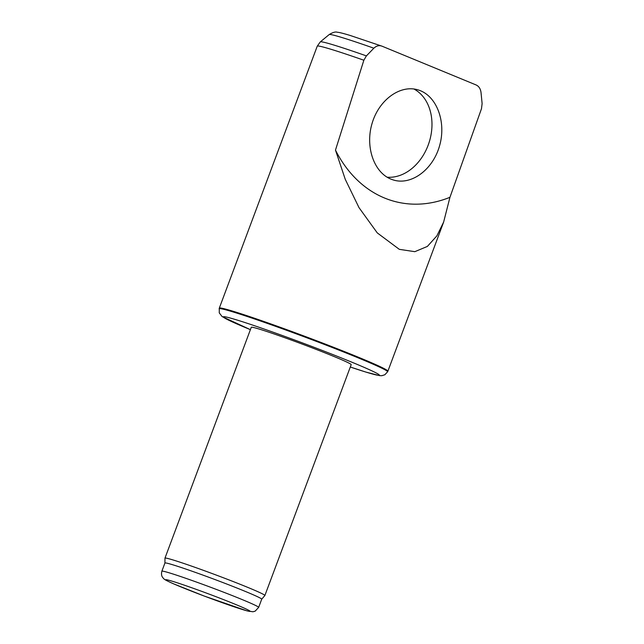 <?xml version="1.0" encoding="UTF-8"?>
<svg xmlns="http://www.w3.org/2000/svg" width="644" height="644" viewBox="0 0 644 644"><rect width="100%" height="100%" fill="white"/><g stroke="black" fill="none" stroke-linecap="round" stroke-linejoin="round"><path stroke-width="0.97" d="M219.121 308.79A89.935 3.542 20.5 0 1 268.854 323.94A89.935 3.542 20.5 0 1 358.627 358.048A89.935 3.542 20.5 0 1 387.599 371.781L384.846 374.76L381.795 375.702L379.67 375.645L366.034 372.127L350.304 367.016A83.293 3.284 20.5 0 0 352.421 362.427A83.293 3.284 20.5 0 0 242.192 321.646A83.293 3.284 20.5 0 0 250.403 329.656L222.148 316.607L219.266 312.887L219.298 308.146A89.991 3.55 20.5 0 1 219.306 308.138A89.991 3.55 20.5 0 1 269.2 323.352A89.991 3.55 20.5 0 1 358.901 357.436A89.991 3.55 20.5 0 1 387.897 371.169A89.991 3.55 20.5 0 1 387.889 371.177L443.652 222.043L436.857 235.889L427.383 246.419L414.816 251.675L399.312 249.341L377.271 232.903L358.998 207.626L345.24 179.29L335.476 150.108L363.86 60.23A89.991 3.55 -159.5 0 0 317.251 46.167L320.301 41.892A88.655 3.494 -159.5 0 1 366.404 55.891L363.86 60.23M366.404 55.891L373.858 48.195C376.507 45.74 379.268 45.08 382.134 46.223L475.916 84.879C478.75 86.087 480.448 88.582 481.012 92.366L482.115 103.595L481.479 108.723L449.947 197.305L443.652 222.043M373.858 48.195A82.883 3.268 -159.5 0 0 329.205 34.559C332.795 32.361 335.5 31.588 337.327 32.248C338.366 32.345 340.024 32.409 350.159 35.452L382.134 46.223M264.877 595.499L351.189 364.649A53.331 2.101 -159.5 0 0 334.011 356.51A53.331 2.101 -159.5 0 0 280.848 336.313A53.331 2.101 -159.5 0 0 251.281 327.297L164.969 558.147A53.331 2.101 20.5 0 1 194.536 567.163A53.331 2.101 20.5 0 1 247.698 587.36A53.331 2.101 20.5 0 1 264.877 595.499A53.331 2.101 20.5 0 1 264.861 595.523L261.706 599.218A51.665 2.037 20.5 0 0 245.066 591.313A51.665 2.037 20.5 0 0 193.578 571.751A51.665 2.037 20.5 0 0 164.928 563.017L164.969 558.179A53.331 2.101 20.5 0 1 164.969 558.147M449.947 197.305A140.183 106.638 -76.8 0 1 335.476 150.108M390.9 179.104C373.56 172.133 364.939 145.995 372.296 122.698C379.413 99.313 400.826 84.179 418.511 90.039C436.664 95.682 446.542 121.837 439.562 145.826C432.857 169.895 410.993 185.85 392.945 179.845L390.9 179.104M413.867 88.985A46.666 35.645 -72.2 0 1 429.411 141.471A46.666 35.645 -72.2 0 1 387.141 177.205M164.928 563.041A51.665 2.037 20.5 0 1 164.928 563.017L161.869 571.212A51.665 2.037 20.5 0 1 190.511 579.946A51.665 2.037 20.5 0 1 242.007 599.508A51.665 2.037 20.5 0 1 258.655 607.397L255.161 611.156L252.923 611.768L247.022 610.874L204.293 596.078L173.767 583.915C164.284 579.737 164.156 579.125 163.343 578.296L162.425 577.088C162.674 577.378 160.775 575.495 161.869 571.212M235.575 604.434A45 1.771 20.5 0 1 221.657 602.454A45 1.771 20.5 0 1 166.546 579.737A45 1.771 20.5 0 1 235.575 604.434M219.306 308.138L317.251 46.167M329.205 34.559L320.301 41.892M387.599 371.781L387.889 371.177M258.655 607.397L261.714 599.202"/></g></svg>
